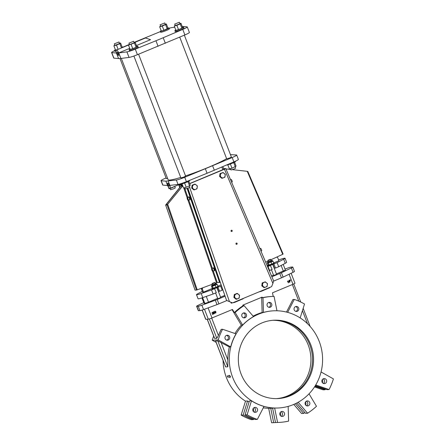 <?xml version="1.0" encoding="UTF-8"?>
<svg xmlns="http://www.w3.org/2000/svg" width="445" height="445" viewBox="0 0 445 445"><rect width="100%" height="100%" fill="white"/><g stroke="black" fill="none" stroke-linecap="round" stroke-linejoin="round"><path stroke-width="0.67" d="M182.45 184.975L181.21 185.409L182.578 185.309M273.736 262.906L278.898 260.759L277.658 257.555L276.662 257.11M202.731 287.832L202.291 288.911L201.401 288.955L201.702 288.215M211.909 288.633L203.532 292.12L202.291 288.911M267.734 265.404L267.167 265.643M221.12 284.8L217.911 286.135M174.79 24.086L179.368 22.25L174.79 24.086M203.771 302.622L198.031 305.376A4.706 0.439 -21.1 0 0 196.618 306.277A4.706 0.439 -21.1 0 0 196.823 306.327L198.236 306.26A4.706 0.439 -21.1 0 0 201.869 305.192L215.313 300.242A4.706 0.439 -21.1 0 0 217.21 299.496L218.895 303.874L226.867 300.553L232.513 302.906L271.589 286.647L272.902 283.448L224.458 169.228L225.804 168.583L271.878 276.757L279.772 273.469A4.706 0.439 -21.1 0 0 281.412 272.74L291.38 267.951A4.706 0.439 -21.1 0 0 292.793 267.05A4.706 0.439 -21.1 0 0 292.588 267.006L291.175 267.072A4.706 0.439 -21.1 0 0 287.542 268.135L285.006 269.069M211.992 313.141L212.332 312.284L213.083 312.613L212.727 314.103L213.622 313.947L212.421 314.454L212.927 312.69L212.398 312.479L211.903 313.147L212.493 312.24M273.558 310.81A48.644 46.642 87.3 0 0 273.491 310.816A48.644 46.642 87.3 0 0 263.479 312.446L262.995 297.711A63.084 60.487 -92.7 0 1 272.807 296.398L271.956 296.437A63.084 60.487 87.3 0 0 262.149 297.75L262.133 297.121L242.803 305.159L243.209 305.632A63.084 60.487 87.3 0 0 234.309 312.574L232.457 309.464L211.992 317.98A3.137 0.289 158.9 0 1 208.31 319.182L205.818 319.304A3.137 0.289 158.9 0 1 205.679 319.271L202.13 310.065M230.46 376.314L229.147 375.257L230.46 376.314L229.993 377.633A48.961 46.942 -92.7 0 1 229.77 377.043L227.723 377.137A48.961 46.942 -92.7 0 1 227.3 375.953L229.32 375.769M212.81 313.397L212.838 312.696L212.31 312.479M212.398 312.479L212.838 312.696M214.062 312.368L214.729 312.785L214.368 313.697L213.622 313.402L214.301 313.502L214.568 312.846L213.633 312.874L213.455 311.873L214.184 311.567L213.656 312.012L213.745 312.535L214.106 312.368M213.622 313.402L214.212 313.508L214.479 312.852L213.895 312.618M214.279 313.703L213.533 313.402M214.212 313.508L213.695 313.336M213.984 312.618L214.479 312.852M213.633 312.874L213.366 311.878L214.184 311.567M215.107 311.133L215.992 311.889L215.758 313.119L214.79 312.39L215.152 311.133M215.525 312.952L215.836 311.956L215.085 311.361L214.952 312.323L215.569 312.952M214.79 312.39L214.918 311.177M215.669 313.124L214.701 312.396M215.603 312.93L215.947 312.451M215.858 312.451L215.836 311.956M215.747 311.962L214.996 311.361M289.111 280.344L290.001 281.101L289.762 282.33L288.794 281.602L289.155 280.344M288.794 281.602L288.922 280.383M289.673 282.33L288.705 281.607M289.528 282.163L289.84 281.168L289.089 280.567L288.955 281.535L289.695 282.136L289.951 281.657M289.862 281.663L289.84 281.168M289.751 281.168L289 280.572M181.627 185.014L182.417 184.975M180.77 184.352L178.896 185.215L181.432 185.187M178.896 185.215L179.708 187.556M212.298 270.504L212.404 269.904L211.892 269.331L212.493 270.432M212.343 269.792L211.992 269.926M212.282 288.299A3.454 0.323 -21.1 0 0 211.903 288.616L212.126 289.2A3.454 0.323 -21.1 0 0 214.496 288.616A3.454 0.323 -21.1 0 0 217.844 287.22L219.663 291.291L222.878 289.84M218.089 287.209L220.653 286.141L222.227 290.223M220.653 286.141L221.432 285.684M218.35 291.38L219.663 291.291M292.793 267.05L294.479 271.422A4.706 0.439 158.9 0 1 293.066 272.323L283.103 277.113A4.706 0.439 158.9 0 1 281.457 277.841L279.772 273.469M273.597 281.112L281.457 277.841M218.895 303.874A4.706 0.439 158.9 0 1 217.004 304.614L203.554 309.57A4.706 0.439 158.9 0 1 199.927 310.632L198.236 306.26M196.823 306.327L198.509 310.699L199.927 310.632M198.509 310.699A4.706 0.439 158.9 0 1 198.309 310.649L196.618 306.277M239.549 295.257L239.16 298.128L236.584 299.201L236.072 299.224L233.886 297.427L234.276 294.557L236.851 293.489L237.363 293.461L239.549 295.257M238.364 294.234A2.52 2.414 87.3 0 0 236.312 293.923L237.363 293.461M235.956 294.067A2.52 2.414 87.3 0 0 234.676 295.769L234.782 294.534L236.312 293.923M234.621 296.164A2.52 2.414 87.3 0 0 235.399 298.178L234.393 297.405L234.676 295.769M236.584 299.201L235.399 298.178M235.7 298.423A2.52 2.414 87.3 0 0 237.758 298.734M238.114 298.589A2.52 2.414 87.3 0 0 239.393 296.887M239.443 296.492A2.52 2.414 87.3 0 0 238.67 294.479M229.347 346.966A48.644 46.642 -92.7 0 0 227.834 359.905L227.812 366.836L225.676 366.936L225.47 366.619L215.591 341.009L217.783 340.842L229.347 346.966L230.682 346.9L218.206 339.919A63.084 60.487 -92.7 0 1 222.567 329.25L236.011 333.872A48.644 46.642 87.3 0 0 230.682 346.9M234.393 297.405L233.886 297.427M189.392 199.788A1.569 0.428 -110.4 0 0 189.659 199.905L189.943 199.799A1.569 0.428 -110.4 0 0 189.815 198.248A1.569 0.428 -110.4 0 0 188.88 196.851A1.569 0.428 -110.4 0 0 188.847 196.857L188.563 196.963A1.569 0.428 -110.4 0 0 188.435 197.224M189.659 199.905A1.569 0.428 -110.4 0 0 189.531 198.353A1.569 0.428 -110.4 0 0 188.602 196.957A1.569 0.428 -110.4 0 0 188.563 196.963M213.895 270.744A1.569 0.428 -110.4 0 0 214.162 270.86L214.446 270.755A1.569 0.428 -110.4 0 0 214.323 269.197A1.569 0.428 -110.4 0 0 213.389 267.807A1.569 0.428 -110.4 0 0 213.35 267.812L213.066 267.918A1.569 0.428 -110.4 0 0 212.944 268.179M214.162 270.86A1.569 0.428 -110.4 0 0 214.039 269.303A1.569 0.428 -110.4 0 0 213.105 267.907A1.569 0.428 -110.4 0 0 213.066 267.918M236.323 243.104A0.651 0.623 -92.7 0 1 237.179 243.676A0.651 0.623 -92.7 0 1 235.95 243.843A0.651 0.623 -92.7 0 1 236.323 243.104M231.372 230.276A0.651 0.623 -92.7 0 1 232.229 230.849A0.651 0.623 -92.7 0 1 230.999 231.016A0.651 0.623 -92.7 0 1 231.372 230.276M217.21 299.496L225.103 296.214L226.572 300.42L232.513 302.906M224.458 169.228L189.726 183.679M194.398 189.876L193.514 189.097A2.52 2.414 87.3 0 0 195.572 189.409L193.887 189.898L191.7 188.102L192.09 185.231L194.665 184.158L196.178 184.903A2.52 2.414 87.3 0 0 194.126 184.592L195.177 184.135M222.311 178.261L221.426 177.483A2.52 2.414 87.3 0 0 223.485 177.794L221.805 178.284L219.613 176.487L220.002 173.617L223.09 172.521L225.281 174.318L225.176 175.553A2.52 2.414 87.3 0 0 224.397 173.539M264.497 287.587L263.612 286.808A2.52 2.414 87.3 0 0 265.671 287.12L263.991 287.609L261.799 285.812L262.188 282.948L265.276 281.846L267.462 283.643L267.362 284.878A2.52 2.414 87.3 0 0 266.583 282.87M213.261 270.977L217.238 282.497L219.836 282.28L187.417 188.413M187.89 188.235L220.314 282.475L217.421 282.486M166.068 177.967L165.529 178.195A7.849 0.729 -21.1 0 0 161.023 180.664A7.849 0.729 -21.1 0 0 161.201 180.742L165.885 181.16L176.342 180.019A7.849 0.729 -21.1 0 0 184.725 177.282L232.201 157.53A7.849 0.729 -21.1 0 0 236.701 155.06A7.849 0.729 -21.1 0 0 236.529 154.982L230.449 154.632M269.275 270.621L272.145 269.453L270.321 265.387A3.454 0.323 158.9 0 1 267.957 265.971L267.729 265.387A3.454 0.323 158.9 0 1 268.107 265.07M267.562 266.583L268.007 266.438L269.581 270.521M189.603 180.359L189.692 180.592A4.706 0.439 158.9 0 1 186.633 182.222A4.706 0.439 158.9 0 1 180.909 183.98L180.798 183.69M184.352 35.166L231.394 157.085L229.765 157.958L226.711 158.893L179.73 37.141M201.952 297.9L204.06 303.373A3.137 0.289 -21.1 0 0 204.199 303.401L204.822 303.373A3.137 0.289 -21.1 0 0 208.505 302.172L217.677 298.35M211.903 288.616A3.454 0.323 -21.1 0 0 214.095 288.093A3.454 0.323 -21.1 0 0 217.616 286.636A3.454 0.323 -21.1 0 0 218.345 286.129A3.454 0.323 -21.1 0 0 217.85 286.146M217.844 287.22A3.454 0.323 -21.1 0 0 218.567 286.714L218.345 286.129M215.603 292.977L217.822 298.723L220.748 297.594L216.915 287.659M211.809 286.196L216.175 284.806L216.826 284.372L216.598 283.788L211.62 285.707L211.965 286.319L215.208 285.29L215.997 287.331L217.933 286.363L217.143 284.322L216.81 284.338M129.4 44.389L128.483 45.112L134.429 42.976L136.098 47.292L136.843 46.636L135.18 42.325L134.101 42.631M134.429 42.976L135.18 42.325M131.08 44.367L132.749 48.683L136.098 47.292M167.593 178.367L166.33 178.64L119.972 58.501M174.796 186.627L175.291 187.907L173.661 188.78L170.607 189.715L170.09 188.385M187.901 198.954L187.389 198.381L187.796 199.555L187.901 198.954M232.101 302.895L231.239 303.206L230.911 302.366M197.257 187.167A2.52 2.414 87.3 0 0 196.484 185.153L197.363 185.932L196.974 188.802L195.572 189.409M114.799 45.084L113.881 45.807L115.544 50.124L117.836 49.467M113.881 45.807L116.479 45.067L118.131 49.345M287.776 280.951L288.493 282.803L287.693 281.207L287.42 281.318M202.33 291.364L197.864 293.694A7.22 0.673 -21.1 0 0 196.49 294.679A7.22 0.673 -21.1 0 0 201.218 293.533L211.536 289.934L213.116 294.017L216.315 292.682L214.496 288.616M196.49 294.679L198.064 298.762A7.22 0.673 -21.1 0 0 202.792 297.616L213.116 294.017M189.681 183.562L224.497 168.972M221.838 167.042L222.884 169.751M180.609 183.935L180.948 184.809M188.786 181.237L190.315 185.203L189.564 185.86L186.216 187.25L184.58 183.023M189.564 185.86L187.94 181.649M186.216 187.25L183.618 187.996L182.016 183.852M114.615 50.713A7.849 0.729 -21.1 0 0 111.584 52.538A7.849 0.729 -21.1 0 0 111.756 52.61L116.473 53.022A4.077 1.096 67.4 0 1 116.367 50.079A4.077 1.096 67.4 0 1 118.726 52.916L120.895 58.456L129.039 57.427A7.849 0.729 -21.1 0 0 137.422 54.691L184.898 34.938A7.849 0.729 -21.1 0 0 189.398 32.468L187.262 26.928A7.849 0.729 -21.1 0 0 187.084 26.85L182.183 26.444M118.759 52.916L126.903 51.887A7.849 0.729 -21.1 0 0 135.286 49.15L155.945 40.756L158.081 46.297M118.426 53.823A1.724 0.462 67.4 0 1 118.598 55.441A1.724 0.462 67.4 0 1 117.508 54.023A1.724 0.462 67.4 0 1 117.274 52.254A1.724 0.462 67.4 0 1 118.426 53.823M116.44 53.027L118.581 58.568L120.895 58.456M234.565 162.191L236.095 166.157L231.995 168.204L229.392 168.944L227.796 164.806M231.995 168.204L230.36 163.977M272.64 261.115L272.974 261.098L273.758 263.14L271.823 264.102L268.14 265.153L267.35 263.112L267.64 262.973M272.974 261.098L271.038 262.06L271.823 264.102M273.675 262.923A3.454 0.323 158.9 0 1 274.17 262.9A3.454 0.323 158.9 0 1 273.447 263.407A3.454 0.323 158.9 0 1 269.92 264.864A3.454 0.323 158.9 0 1 267.729 265.387M275.839 422.555A63.084 60.487 -92.7 0 1 274.904 422.605L272.852 422.705A63.084 60.487 -92.7 0 1 271.611 422.75L268.68 408.315L270.727 408.215A48.644 46.642 87.3 0 0 272.618 408.232M288.149 406.402L288.627 421.109A63.084 60.487 -92.7 0 1 278.82 422.422A63.084 60.487 -92.7 0 1 277.574 422.466L274.648 408.032A48.644 46.642 87.3 0 0 278.131 407.998A48.644 46.642 87.3 0 0 278.197 407.993M279.95 414.879A2.509 2.409 87.3 0 0 284.589 413.833A2.509 2.409 87.3 0 0 282.063 411.441A2.509 2.409 87.3 0 0 279.95 414.879M116.479 45.067L119.827 43.671L121.479 47.954M121.585 47.91L122.242 47.337L120.578 43.02L119.499 43.326M119.827 43.671L120.578 43.02M211.525 286.341L212.315 288.382L215.997 287.331M243.37 313.007A2.509 2.409 -92.7 0 1 243.599 317.83M245.495 401.173A48.644 46.642 -92.7 0 1 226.449 377.699A48.644 46.642 -92.7 0 1 223.073 360.406M268.685 408.326A48.644 46.642 -92.7 0 1 263.268 407.848M214.596 282.542L215.013 282.725L212.081 283.854L212.265 283.437L214.596 282.542L212.265 283.437M271.433 269.753L273.647 275.5L276.579 274.365L272.74 264.43M272.902 283.448L273.614 280.845L271.878 276.757M182.266 184.747L180.203 184.831M291.136 273.252L294.979 283.215A3.137 0.289 158.9 0 1 292.944 284.299L272.479 292.816L273.202 296.376M289.94 279.994L290.023 280.623L289.695 280.066M212.398 286.296L213.188 288.338M262.533 284.55A2.52 2.414 87.3 0 0 263.312 286.563L262.305 285.79L262.695 282.92L262.188 282.948M262.695 282.92L265.276 281.846M262.305 285.79L261.799 285.812M271.038 262.06L268.229 263.073L269.014 265.109M263.868 282.458A2.52 2.414 87.3 0 0 262.589 284.155M267.912 260.631L268.363 261.793L271.289 260.664L270.838 259.496L267.912 260.631L268.09 260.214L270.427 259.313L268.09 260.214M267.362 284.878L267.072 286.513L265.671 287.12M266.282 282.62A2.52 2.414 87.3 0 0 264.224 282.308M263.612 286.808L263.312 286.563M266.027 286.975A2.52 2.414 87.3 0 0 267.306 285.273M192.207 188.079L192.435 186.839A2.52 2.414 87.3 0 0 193.213 188.847L191.7 188.102M192.435 186.839L192.596 185.209L192.09 185.231M205.384 168.889L207.075 173.261L233.886 161.902A7.849 0.729 -21.1 0 0 238.392 159.432L236.701 155.06M247.103 414.807L251.486 400.811A48.644 46.642 87.3 0 0 264.002 406.413L257.349 419.396A63.084 60.487 -92.7 0 1 247.103 414.807L245.056 414.907A63.084 60.487 87.3 0 0 255.302 419.496L257.349 419.396M245.056 414.907L249.439 400.906L251.486 400.811M253.761 418.951L253.433 419.585L251.386 419.685A63.084 60.487 -92.7 0 1 241.14 415.096L245.523 401.095L247.57 400.995A48.644 46.642 87.3 0 0 249.111 401.946M241.14 415.096L243.187 414.996L247.57 400.995M212.643 165.868L214.329 170.24M160.578 26.038L159.66 26.761L161.324 31.078L163.921 30.332L168.021 28.285L166.358 23.974L165.279 24.28M159.66 26.761L162.258 26.021L163.921 30.332M287.642 312.362L294.273 299.418A63.084 60.487 -92.7 0 1 304.519 304.007L300.164 317.93M298.818 309.32A2.509 2.409 87.3 0 0 296.314 306.449A2.509 2.409 87.3 0 0 294.028 309.075A2.509 2.409 87.3 0 0 298.818 309.32M286.497 312.062L292.938 299.479L294.273 299.418M295.652 306.583A2.509 2.409 -92.7 0 1 295.88 311.4M229.581 336.776A2.509 2.409 87.3 0 0 224.947 337.816A2.509 2.409 87.3 0 0 227.467 340.208A2.509 2.409 87.3 0 0 229.581 336.776M226.566 335.324A2.509 2.409 -92.7 0 1 226.8 340.141M277.574 422.466L275.527 422.561L272.596 408.126L274.648 408.032M243.209 305.632L244.055 305.587L253.505 316.595A48.644 46.642 87.3 0 0 242.636 325.072L235.155 312.535A63.084 60.487 -92.7 0 1 244.055 305.587M234.309 312.574L235.155 312.535M162.258 26.021L165.607 24.625L167.276 28.942M165.607 24.625L166.358 23.974M224.464 169.022L223.757 168.989M231.611 182.2L232.179 181.933A1.368 0.362 -114.8 0 0 231.967 180.609A1.368 0.362 -114.8 0 0 231.072 179.441A1.368 0.362 -114.8 0 0 231.033 179.452L230.538 179.68M274.17 262.9L274.398 263.485A3.454 0.323 158.9 0 1 273.669 263.991L277.124 262.65L278.698 266.727L285.245 263.312A7.22 0.673 -21.1 0 0 286.625 262.322L285.045 258.239A7.22 0.673 -21.1 0 0 280.317 259.391L278.598 259.986M277.124 262.65L283.671 259.229A7.22 0.673 -21.1 0 0 285.045 258.239M321.056 371.976L333.416 378.901A63.084 60.487 -92.7 0 1 329.061 389.564L315.722 384.975M323.938 383.596A2.509 2.409 87.3 0 0 326.68 380.998A2.509 2.409 87.3 0 0 324.155 378.606A2.509 2.409 87.3 0 0 323.938 383.596M309.036 393.825L316.467 406.285A63.084 60.487 -92.7 0 1 307.573 413.227L298.161 402.269M296.698 403.048L305.526 413.322L307.573 413.227M325.462 389.13A63.084 60.487 -92.7 0 1 325.139 389.753L323.092 389.848L314.526 386.9M212.421 314.454L212.721 313.402M213.55 313.758L212.743 314.064M168.883 184.575A1.724 0.462 -112.6 0 0 167.726 183.006A1.724 0.462 -112.6 0 0 167.965 184.781A1.724 0.462 -112.6 0 0 169.056 186.194A1.724 0.462 -112.6 0 0 168.883 184.575M222.567 329.25L221.232 329.317A63.084 60.487 87.3 0 0 218.423 335.519L216.826 338.356L214.568 338.361L207.186 319.237M232.679 377.405A48.644 46.642 -92.7 0 1 273.625 310.81A48.644 46.642 -92.7 0 1 322.536 357.179A48.644 46.642 -92.7 0 1 278.264 407.993A48.644 46.642 -92.7 0 1 232.679 377.405M253.116 316.139A48.644 46.642 -92.7 0 1 262.144 312.507L263.479 312.446M234.932 333.505A48.644 46.642 -92.7 0 1 241.301 325.139L242.636 325.072M273.564 320.244A39.232 37.614 -92.7 0 1 312.496 357.658A39.232 37.614 -92.7 0 1 277.302 398.609A39.232 37.614 -92.7 0 0 312.485 357.658A39.232 37.614 -92.7 0 0 273.558 320.244M241.051 373.917A39.232 37.614 -92.7 0 1 274.076 320.216A39.232 37.614 -92.7 0 1 313.519 357.608A39.232 37.614 -92.7 0 1 277.814 398.587A39.232 37.614 -92.7 0 1 241.051 373.917M272.763 320.3A39.232 37.614 -92.7 0 1 310.894 357.736A39.232 37.614 -92.7 0 1 276.501 398.625M216.114 342.372L212.243 340.203A63.084 60.487 -92.7 0 1 213.672 336.047M212.243 340.203L218.206 339.919M235.177 166.881L235.672 168.166L234.042 169.033L230.988 169.973L230.471 168.638M175.558 186.038L171.614 187.951L169.011 188.691L168.31 186.861M272.807 296.398A63.084 60.487 -92.7 0 1 274.048 296.348L276.974 310.777M271.673 303.935A2.509 2.409 87.3 0 0 267.033 304.981A2.509 2.409 87.3 0 0 269.559 307.373A2.509 2.409 87.3 0 0 271.673 303.935M174.707 27.223L171.942 27.573A7.849 0.729 -21.1 0 0 169.178 28.274M243.226 298.728L234.56 302.433L232.696 302.828M212.081 283.854L212.532 285.022L215.463 283.893L215.013 282.725M235.344 166.814L233.72 162.603M160.372 31.612L134.023 42.42M129.228 44.461L123.259 47.009M290.502 280.422L290.168 279.866M222.839 166.614L223.885 169.328M181.432 185.098L179.43 185.192M223.64 168.688L225.804 168.583M223.596 168.577L225.276 168.611M203.532 292.12L202.642 292.159L201.401 288.955M182.795 185.865L167.103 204.973L196.501 290.09L212.254 284.294M215.191 283.198L217.238 282.497M196.501 290.09L195.077 290.162L165.646 205.023L181.421 185.398M247.253 171.325L247.787 171.403L283.131 254.067L282.731 254.306L247.253 171.325L232.401 169.651M230.794 169.473L225.949 168.928M181.983 186.705L181.593 185.393M181.549 185.448L166.146 204.617L167.303 204.561L167.932 204.005L182.75 185.754M167.103 204.973L165.679 205.039M231.506 231.517A0.651 0.623 87.3 0 0 231.445 230.249M111.584 52.538L113.72 58.073A7.849 0.729 -21.1 0 0 113.898 58.15L118.581 58.568M219.552 282.386L187.134 188.519M274.181 268.157L275.494 268.062L278.698 266.727M273.92 263.98L275.494 268.062M212.677 271.194L214.09 270.671A1.368 0.373 -110.4 0 0 213.984 269.314A1.368 0.373 -110.4 0 0 213.172 268.096A1.368 0.373 -110.4 0 0 213.138 268.107L211.72 268.63A1.368 0.373 -110.4 0 0 211.853 270.043A1.368 0.373 -110.4 0 0 212.677 271.194A1.368 0.373 -110.4 0 0 212.565 269.842A1.368 0.373 -110.4 0 0 211.753 268.624A1.368 0.373 -110.4 0 0 211.72 268.63M188.174 200.244L189.587 199.716A1.368 0.373 -110.4 0 0 189.481 198.359A1.368 0.373 -110.4 0 0 188.663 197.146A1.368 0.373 -110.4 0 0 188.636 197.152L187.217 197.68A1.368 0.373 -110.4 0 0 187.345 199.093A1.368 0.373 -110.4 0 0 188.174 200.244A1.368 0.373 -110.4 0 0 188.063 198.887A1.368 0.373 -110.4 0 0 187.25 197.675A1.368 0.373 -110.4 0 0 187.217 197.68M128.483 45.112L130.146 49.423L132.749 48.683M134.64 42.475L145.415 37.992L150.549 39.677L136.426 45.551M129.729 48.338L118.726 52.916M276.406 273.92L283.315 271.044A3.137 0.289 -21.1 0 0 285.351 269.959L283.198 264.38M224.096 173.294A2.52 2.414 87.3 0 0 222.038 172.983L223.09 172.521M221.682 173.127A2.52 2.414 87.3 0 0 220.403 174.829L220.509 173.595L222.038 172.983M220.353 175.224A2.52 2.414 87.3 0 0 221.126 177.232L220.119 176.465L220.403 174.829M221.426 177.483L221.126 177.232M223.841 177.644A2.52 2.414 87.3 0 0 225.12 175.947L224.892 177.188L223.485 177.794M225.176 175.553L225.12 175.947M232.051 309.637L241.301 325.139M261.649 297.321L262.144 312.507M288.332 282.864L287.615 281.24M245.634 313.414A2.509 2.409 87.3 0 0 241.746 315.499A2.509 2.409 87.3 0 0 244.272 317.897A2.509 2.409 87.3 0 0 245.634 313.414M161.023 180.664L162.709 185.042A7.849 0.729 -21.1 0 0 162.887 185.114L167.604 185.532A4.077 1.096 -112.6 0 0 169.957 188.369A4.077 1.096 -112.6 0 0 169.857 185.42L178.028 184.397A7.849 0.729 -21.1 0 0 186.411 181.655L207.075 173.261M272.429 260.559L271.228 260.509L268.302 261.643L267.451 262.483L272.429 260.559L272.651 261.143L269.631 262.567L267.35 263.112M268.229 263.073L267.673 263.067L267.451 262.483M179.858 187.367L179.146 185.298M192.596 185.209L193.77 184.742A2.52 2.414 87.3 0 0 192.49 186.438M229.147 375.257A48.961 46.942 -92.7 0 0 229.347 375.858L227.3 375.953M229.993 377.633L230.182 376.42M304.897 412.593A63.084 60.487 -92.7 0 1 303.651 413.411L295.335 403.726M293.795 404.416L301.604 413.511L303.651 413.411M215.208 285.29L217.143 284.322M168.199 181.048L169.884 185.42M165.885 181.16L167.57 185.532M253.433 419.585A63.084 60.487 -92.7 0 1 243.187 414.996M187.84 198.843L187.49 198.971M220.575 297.149L224.814 295.385M271.533 275.945L273.503 275.127M226.572 300.42L226.867 300.553M290.023 280.623L289.784 280.061M252.81 409.495A2.509 2.409 87.3 0 0 255.313 412.365A2.509 2.409 87.3 0 0 257.594 409.739A2.509 2.409 87.3 0 0 252.81 409.495M269.742 287.693L261.076 291.397L259.218 291.798M273.669 263.991A3.454 0.323 158.9 0 1 270.321 265.387M315.321 385.643L327.008 389.664L329.061 389.564M262.149 297.75L262.995 297.711M180.264 184.842L181.121 184.341M196.178 184.903L196.484 185.153M193.77 184.742L194.126 184.592M193.514 189.097L193.213 188.847M195.928 189.259A2.52 2.414 87.3 0 0 197.207 187.562M211.536 289.934L214.74 288.599M268.658 302.489A2.509 2.409 -92.7 0 1 268.886 307.306M325.139 389.753L314.949 386.243M305.988 405.401A2.509 2.409 87.3 0 0 309.876 403.315A2.509 2.409 87.3 0 0 305.175 402.658A2.509 2.409 87.3 0 0 305.988 405.401M275.527 422.561A63.084 60.487 87.3 0 0 276.773 422.516L278.82 422.422M274.904 422.605A63.084 60.487 -92.7 0 1 273.658 422.65L270.727 408.215M271.611 422.75L273.658 422.65M155.945 40.756L163.198 37.736L165.34 43.276M163.198 37.736L182.756 29.398A7.849 0.729 -21.1 0 0 187.262 26.928M175.792 30.032A4.706 0.439 -21.1 0 0 174.885 30.677L175.219 31.556A4.706 0.439 -21.1 0 0 175.425 31.601A4.706 0.439 -21.1 0 0 180.364 30.032A4.706 0.439 -21.1 0 0 184.002 28.163L183.668 27.29A4.706 0.439 -21.1 0 0 182.556 27.418M174.885 30.677A4.706 0.439 -21.1 0 0 175.085 30.727A4.706 0.439 -21.1 0 0 180.03 29.159A4.706 0.439 -21.1 0 0 183.668 27.29M174.685 24.058L175.374 25.599L179.952 23.769L179.368 22.25M175.18 25.343L174.262 26.066L176.86 25.321L180.208 23.93L180.959 23.274L179.88 23.585M189.398 185.927L189.893 187.212L188.263 188.079L185.209 189.019L184.692 187.684M176.86 25.321L178.523 29.637L181.877 28.246L182.622 27.59L180.959 23.274M180.208 23.93L181.877 28.246M174.262 26.066L175.925 30.377L178.523 29.637M115.411 49.773A4.706 0.439 -21.1 0 0 114.504 50.424A4.706 0.439 -21.1 0 0 114.704 50.469A4.706 0.439 -21.1 0 0 116.39 50.068M123.026 47.309A4.706 0.439 -21.1 0 0 123.287 47.031A4.706 0.439 -21.1 0 0 122.175 47.164M322.247 379.752A2.509 2.409 -92.7 0 1 322.386 382.661M260.987 251.125L261.638 250.824A1.368 0.362 -114.8 0 0 261.421 249.5A1.368 0.362 -114.8 0 0 260.531 248.332A1.368 0.362 -114.8 0 0 260.492 248.343L259.913 248.605M305.442 402.069A2.509 2.409 -92.7 0 1 305.582 404.978M323.359 383.429A2.509 2.409 87.3 0 0 323.142 378.89M280.155 412.587A2.509 2.409 -92.7 0 1 280.294 415.497M306.555 405.745A2.509 2.409 87.3 0 0 306.338 401.206M253.161 408.493A2.509 2.409 -92.7 0 1 253.3 411.403M281.268 416.264A2.509 2.409 87.3 0 0 281.051 411.731M254.273 412.17A2.509 2.409 87.3 0 0 254.062 407.637M130.012 49.078A4.706 0.439 -21.1 0 0 129.106 49.729L129.439 50.602A4.706 0.439 -21.1 0 0 129.645 50.647A4.706 0.439 -21.1 0 0 134.585 49.078A4.706 0.439 -21.1 0 0 138.228 47.209L137.889 46.336A4.706 0.439 -21.1 0 0 136.782 46.464M161.19 30.727A4.706 0.439 -21.1 0 0 160.278 31.378L160.617 32.251A4.706 0.439 -21.1 0 0 160.823 32.296A4.706 0.439 -21.1 0 0 165.763 30.733A4.706 0.439 -21.1 0 0 169.4 28.864L169.067 27.985A4.706 0.439 -21.1 0 0 167.954 28.118M114.504 50.424L114.838 51.297A4.706 0.439 -21.1 0 0 115.044 51.347A4.706 0.439 -21.1 0 0 116.078 51.136M282.731 254.306L270.938 259.752M268.079 261.07L265.693 262.172M236.451 244.344A0.651 0.623 87.3 0 0 236.395 243.076M114.41 43.827L118.987 41.991L114.41 43.827M129.011 43.132L133.589 41.296L129.011 43.132M160.189 24.781L164.767 22.945L160.189 24.781M114.304 43.799L114.994 45.34L119.572 43.51L118.987 41.991M128.905 43.104L129.595 44.645L134.173 42.815L133.589 41.296M160.078 24.753L160.773 26.294L165.351 24.464L164.767 22.945M138.573 54.218L185.615 176.131L183.985 177.004L180.931 177.939L133.889 56.031M129.106 49.729A4.706 0.439 -21.1 0 0 129.311 49.773A4.706 0.439 -21.1 0 0 134.251 48.205A4.706 0.439 -21.1 0 0 137.889 46.336M160.278 31.378A4.706 0.439 -21.1 0 0 160.484 31.423A4.706 0.439 -21.1 0 0 165.429 29.854A4.706 0.439 -21.1 0 0 169.067 27.985M220.314 282.475L225.103 296.214M185.532 175.914A32.952 3.065 -21.1 0 0 208.21 167.415A32.952 3.065 -21.1 0 0 226.627 158.67M121.307 58.401L168.121 179.724A32.952 3.065 -21.1 0 0 180.737 177.438M235.361 161.251L235.472 161.546A4.706 0.439 158.9 0 1 232.412 163.176A4.706 0.439 158.9 0 1 226.711 164.962M268.007 266.438L270.571 265.376M220.509 173.595L220.002 173.617M220.119 176.465L219.613 176.487M234.782 294.534L234.276 294.557M208.31 319.182L204.472 309.231M211.992 317.98L208.099 307.896M217.138 287.559L218.595 291.341M225.676 366.936L215.647 340.942M182.305 186.31L181.977 185.37M189.653 187.423L229.436 301.532M202.063 297.866L204.199 303.401M201.218 293.533L202.792 297.616M126.903 51.887L129.039 57.427M135.286 49.15L137.422 54.691M202.62 297.677L204.822 303.373M212.476 284.872L215.881 283.61L216.598 283.788M292.944 284.299L289.066 274.248M232.201 157.53L233.886 161.902M283.671 259.229L285.245 263.312M227.812 366.836L217.783 340.842M227.834 359.905L221.048 342.316M216.826 338.356L209.334 318.948M218.423 335.519L211.703 318.097M234.56 302.433L234.432 302.105M205.818 319.304L202.241 310.031M184.514 187.74L187.862 197.441M188.758 200.028L212.371 268.391M183.768 187.951L187.15 197.747M187.996 200.189L211.653 268.697M212.499 271.144L216.493 282.714M167.726 204.411L197.246 289.873M166.597 204.594L166.419 204.077M291.38 267.951L293.066 272.323M283.103 277.113L281.412 272.74M203.554 309.57L201.869 305.192M215.313 300.242L217.004 304.614M272.963 264.33L274.426 268.113M281.151 265.448L283.315 271.044M214.685 338.461L207.27 319.232M176.342 180.019L178.028 184.397M184.725 177.282L186.411 181.655M206.274 296.398L208.505 302.172M242.653 299.062L242.531 298.74M269.169 288.032L269.047 287.704M261.076 291.397L260.954 291.075M307.478 323.687L302.444 310.638M298.784 301.154L292.371 284.539M161.201 180.742L162.887 185.114M111.756 52.61L113.898 58.15M182.756 29.398L184.898 34.938M212.476 284.867L211.62 285.707M283.131 254.067L247.787 171.403M195.049 290.157L165.646 205.023M182.005 185.37L182.322 186.288M116.367 50.079L128.638 44.973M169.957 188.369L180.854 183.835M303.162 308.352L310.148 326.469M293.745 283.949L300.72 302.027M270.427 259.313L270.827 259.491"/></g></svg>
